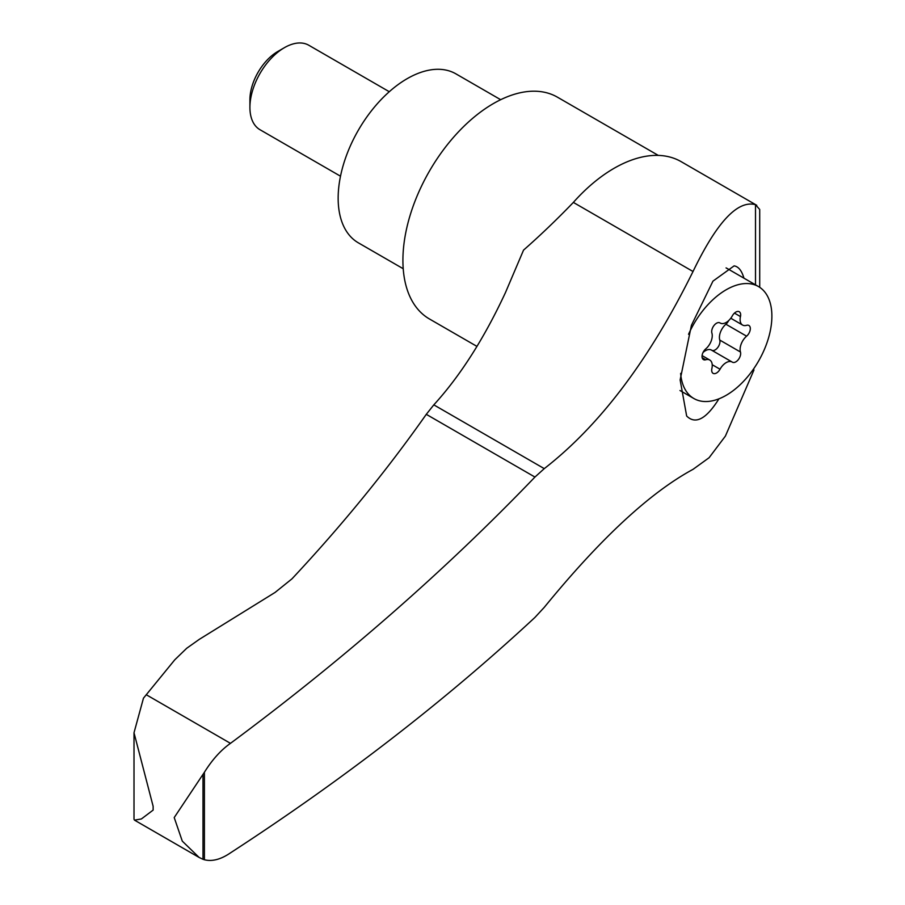 <?xml version="1.0" encoding="UTF-8"?>
<svg xmlns="http://www.w3.org/2000/svg" width="905" height="905" viewBox="0 0 905 905"><rect width="100%" height="100%" fill="white"/><g stroke="black" fill="none" stroke-linecap="round" stroke-linejoin="round"><path stroke-width="1.36" d="M202.992 774.488L202.992 859.298L199.123 857.454L182.29 841.13L174.213 817.566L204.406 772.259C212.234 759.702 220.922 750.075 230.47 743.344C343.753 659.281 445.237 570.512 534.946 477.059L544.256 468.632C599.8 425.486 649.383 359.783 693.026 271.511L573.363 202.415A598.737 345.687 120 0 1 523.543 250.119L505.443 292.632C484.107 338.504 460.226 375.914 433.812 404.863L426.289 414.332C386.695 470.6 341.92 525.443 291.964 578.849L275.075 592.436L199.213 639.405L186.713 648.274L174.812 659.768L143.465 698.174L134.008 732.767L153.137 806.298L153.137 810.088L141.372 818.968L134.483 820.134L134.008 819.251L134.008 732.767M753.978 369.953L725.403 436.086L709.101 457.715L693.026 469.344C649.903 492.682 600.32 538.69 544.256 607.357L534.946 617.425C445.237 700.753 343.753 779.228 230.47 852.872C220.899 859.422 212.211 861.718 204.406 859.75L202.992 859.298M759.714 287.338L759.714 209.474L755.505 204.677C737.62 199.926 716.794 222.2 693.026 271.511M743.933 278.174C741.772 270.652 738.491 266.556 734.102 265.878L712.948 281.15L691.431 325.302L680.141 379.93L686.657 416.017C695.492 424.796 706.262 419.06 718.943 398.822M658.286 155.4L557.469 97.197A128.035 73.927 120 0 0 429.434 171.113A128.035 73.927 120 0 0 429.434 318.967L476.935 346.389M230.47 743.344L146.248 694.723M730.776 318.232L742.575 325.053A11.946 6.901 -60 0 0 746.602 325.325A6.833 3.948 -60 0 1 748.899 325.472A6.833 3.948 -60 0 1 750.132 330.235A6.833 3.948 -60 0 1 746.602 336.174L725.912 324.228A6.833 3.948 120 0 0 728.627 320.63M725.912 324.228A11.946 6.901 120 0 0 719.769 340.065A6.833 3.948 120 0 1 717.71 347.565A6.833 3.948 120 0 1 711.896 350.337M731.975 361.932L711.624 350.19A11.946 6.901 120 0 0 711.454 350.088A11.946 6.901 120 0 0 703.027 352.509M742.575 325.053A11.946 6.901 -60 0 1 740.46 316.58L734.453 313.107M719.769 322.802L720.199 323.051A11.946 6.901 -60 0 0 732.326 315.856A6.833 3.948 -60 0 1 739.249 311.739A6.833 3.948 -60 0 1 740.46 316.58M702.088 355.597L709.769 360.032A11.946 6.901 -60 0 0 705.742 359.76A6.833 3.948 -60 0 1 703.445 359.613A6.833 3.948 -60 0 1 702.212 354.851A6.833 3.948 -60 0 1 705.742 348.911A11.946 6.901 -60 0 0 711.896 333.074A6.833 3.948 -60 0 1 714.045 325.449A6.833 3.948 -60 0 1 719.928 322.893A6.833 3.948 -60 0 1 720.029 322.949M709.769 360.032A11.946 6.901 -60 0 1 711.896 368.505A6.833 3.948 -60 0 0 713.106 373.346A6.833 3.948 -60 0 0 720.029 369.229A11.946 6.901 -60 0 1 732.145 362.034A11.946 6.901 -60 0 1 732.326 362.136A6.833 3.948 -60 0 0 732.417 362.192A6.833 3.948 -60 0 0 738.31 359.636A6.833 3.948 -60 0 0 740.46 352.011A11.946 6.901 -60 0 1 746.602 336.174M340.506 176.203L260.018 129.732A48.779 28.157 -60 0 1 249.916 107.401L249.916 99.765A39.424 22.761 -60 0 1 277.801 51.483L284.408 47.671A48.779 28.157 -60 0 1 308.797 45.25L389.286 91.722M249.916 107.401A48.779 28.157 -60 0 1 284.408 47.671M403.211 268.728L358.357 242.834A97.559 56.325 -60 0 1 358.357 130.184A97.559 56.325 -60 0 1 455.916 73.859L500.669 99.697M726.059 267.914A64.628 37.309 -60 0 1 727.45 268.649L758.492 286.568A64.628 37.309 -60 0 1 768.402 338.357A64.628 37.309 -60 0 1 726.172 395.315A64.628 37.309 -60 0 1 693.864 398.517A64.628 37.309 -60 0 1 680.639 373.369M688.558 334.296A64.628 37.309 -60 0 1 758.492 286.568M756.761 205.311L681.148 161.656A134.132 77.445 120 0 0 573.363 202.415M544.256 468.632L433.812 404.863M755.505 204.677L755.505 284.849M204.406 772.259L204.406 859.75M153.137 806.298L153.137 810.088M705.742 359.76L702.167 357.69M720.029 369.229L712.224 364.726M740.46 352.011L719.769 340.065M534.946 477.059L426.289 414.332M134.483 820.134L199.123 857.454M711.454 350.088L732.145 362.034M679.994 390.507L693.864 398.517"/></g></svg>
